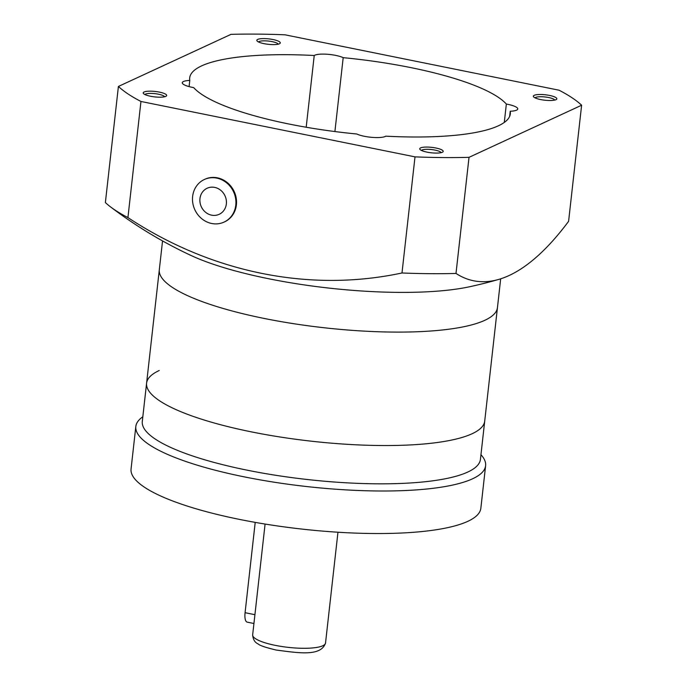<?xml version="1.0" encoding="UTF-8"?>
<svg xmlns="http://www.w3.org/2000/svg" width="687" height="687" viewBox="0 0 687 687"><rect width="100%" height="100%" fill="white"/><g stroke="black" fill="none" stroke-linecap="round" stroke-linejoin="round"><path stroke-width="1.03" d="M162.544 240.922L159.315 269.725A170.127 39.296 6.4 0 0 264.109 318.433A170.127 39.296 6.4 0 0 497.44 307.656A170.127 39.296 -173.6 0 1 264.109 318.433A170.127 39.296 -173.6 0 1 159.315 269.725L146.597 383.166A170.127 39.296 -173.6 0 0 280.751 437.104A170.127 39.296 -173.6 0 0 472.089 433.755A170.127 39.296 -173.6 0 0 484.721 421.097A170.127 39.296 -173.6 0 1 251.382 431.874A170.127 39.296 -173.6 0 1 146.597 383.166A170.127 39.296 -173.6 0 1 159.221 370.516M480.952 454.682L481.69 455.558A175.992 40.645 -173.6 0 1 485.615 465.709A175.992 40.645 -173.6 0 1 472.553 478.805A175.992 40.645 -173.6 0 1 274.62 482.274A175.992 40.645 -173.6 0 1 135.828 426.472A175.992 40.645 -173.6 0 1 141.908 417.447L142.827 416.751M485.615 465.709L480.848 508.251A175.992 40.645 -173.6 0 1 467.778 521.347A175.992 40.645 -173.6 0 1 269.845 524.808A175.992 40.645 -173.6 0 1 131.062 469.015L135.828 426.472M500.677 278.828L480.428 459.38A170.127 39.296 -173.6 0 1 467.795 472.038A170.127 39.296 -173.6 0 1 276.457 475.395A170.127 39.296 -173.6 0 1 142.295 421.457L146.597 383.166M255.212 522.378L245.079 612.692A11.731 4.062 -78.6 0 0 247.191 622.139L253.932 623.504M224.675 221.807A23.461 21.331 -114.8 0 0 236.208 198.105A23.461 21.331 -114.8 0 0 217.358 177.821A23.461 21.331 -114.8 0 0 204.966 179.213A23.461 21.331 65.2 0 1 227.242 182.562A23.461 21.331 65.2 0 1 236.397 204.872A23.461 21.331 65.2 0 1 224.675 221.807L224.065 222.09A23.461 21.331 65.2 0 1 211.665 223.481A23.461 21.331 65.2 0 1 192.635 196.43A23.461 21.331 65.2 0 1 204.357 179.496A23.461 21.331 65.2 0 1 216.757 178.105A23.461 21.331 65.2 0 1 235.787 205.155A23.461 21.331 65.2 0 1 224.065 222.09M150.479 96.24A11.808 2.731 6.4 0 0 166.263 96.103A11.808 2.731 6.4 0 0 159.401 92.11A11.808 2.731 6.4 0 0 147.404 91.277A11.808 2.731 6.4 0 0 143.471 93.544A11.808 2.731 6.4 0 0 150.479 96.24M164.597 96.764A9.97 2.301 6.4 0 0 158.508 94.205A9.97 2.301 6.4 0 0 144.94 94.557M264.091 43.667A11.808 2.731 6.4 0 0 279.875 43.521A11.808 2.731 6.4 0 0 273.014 39.537A11.808 2.731 6.4 0 0 261.017 38.704A11.808 2.731 6.4 0 0 257.084 40.971A11.808 2.731 6.4 0 0 264.091 43.667M278.218 44.183A9.97 2.301 6.4 0 0 272.121 41.632A9.97 2.301 6.4 0 0 258.561 41.976M540.626 99.563A11.808 2.731 6.4 0 0 556.41 99.426A11.808 2.731 6.4 0 0 549.548 95.433A11.808 2.731 6.4 0 0 537.552 94.6A11.808 2.731 6.4 0 0 533.619 96.867A11.808 2.731 6.4 0 0 540.626 99.563M554.753 100.079A9.97 2.301 6.4 0 0 548.655 97.528A9.97 2.301 6.4 0 0 535.096 97.88M427.013 152.136A11.808 2.731 6.4 0 0 442.797 151.999A11.808 2.731 6.4 0 0 435.927 148.014A11.808 2.731 6.4 0 0 423.931 147.173A11.808 2.731 6.4 0 0 419.997 149.44A11.808 2.731 6.4 0 0 427.013 152.136M441.131 152.66A9.97 2.301 6.4 0 0 435.043 150.101A9.97 2.301 6.4 0 0 421.475 150.453M189.784 80.431A16.136 3.727 6.4 0 0 182.27 82.715A16.136 3.727 6.4 0 0 192.205 87.335A16.136 3.727 6.4 0 0 193.682 87.61A161.325 37.261 6.4 0 0 356.836 134.008A16.136 3.727 6.4 0 0 364.333 136.284A16.136 3.727 6.4 0 0 385.785 136.172A161.325 37.261 6.4 0 0 510.329 113.819A161.325 37.261 6.4 0 0 510.235 111.242A16.136 3.727 6.4 0 0 517.758 108.967A16.136 3.727 6.4 0 0 507.822 104.347A16.136 3.727 6.4 0 0 506.345 104.063A161.325 37.261 6.4 0 0 410.955 67.635A161.325 37.261 6.4 0 0 343.191 57.665A16.136 3.727 6.4 0 0 335.694 55.398A16.136 3.727 6.4 0 0 314.234 55.51A161.325 37.261 6.4 0 0 189.698 77.854A161.325 37.261 6.4 0 0 189.784 80.431L189.097 86.605M510.235 111.242L509.668 116.309M343.191 57.665L334.904 131.552M118.404 86.45L105.377 202.571A241.987 55.887 6.4 0 0 110.435 206.813A439.972 439.972 0 0 0 191.003 255.461A170.127 39.296 6.4 0 0 268.565 278.724A170.127 39.296 6.4 0 0 469.71 286.728A439.972 439.972 0 0 0 498.728 279.42A396.519 137.323 -78.6 0 1 455.996 273.443L469.023 157.332L581.623 105.223A241.987 55.887 6.4 0 0 559.072 90.212L285.011 34.814A241.987 55.887 6.4 0 0 231.004 34.35L118.404 86.45A241.987 55.887 6.4 0 0 140.955 101.47L415.008 156.868A241.987 55.887 6.4 0 0 469.023 157.332M581.623 105.223L568.596 221.334A396.519 137.323 -78.6 0 1 509.144 275.496A396.519 137.323 -78.6 0 1 498.728 279.42M415.008 156.868L401.989 272.979A241.987 55.887 6.4 0 0 455.996 273.443M401.989 272.979A396.519 360.529 65.2 0 1 127.928 217.581L140.955 101.47M110.435 206.813A241.987 55.887 6.4 0 0 127.928 217.581M504.284 122.449L506.345 104.063M306.187 127.241L314.234 55.51M214.713 187.405A14.35 13.044 65.2 0 1 226.349 203.945A14.35 13.044 65.2 0 1 211.596 215.16A14.35 13.044 65.2 0 1 199.96 198.612A14.35 13.044 65.2 0 1 214.713 187.405M275.238 645.351A36.669 8.467 -173.6 0 1 252.661 634.857C253.039 639.545 254.929 642.603 258.312 644.045C259.763 645.54 265.757 647.549 276.294 650.074C297.754 652.779 320.984 656.952 325.526 643.032A36.669 8.467 -173.6 0 1 275.238 645.351M254.92 614.685L245.079 612.692M265.088 524.052L252.661 634.857M337.961 532.227L325.526 643.032M204.357 179.496L204.966 179.213"/></g></svg>
